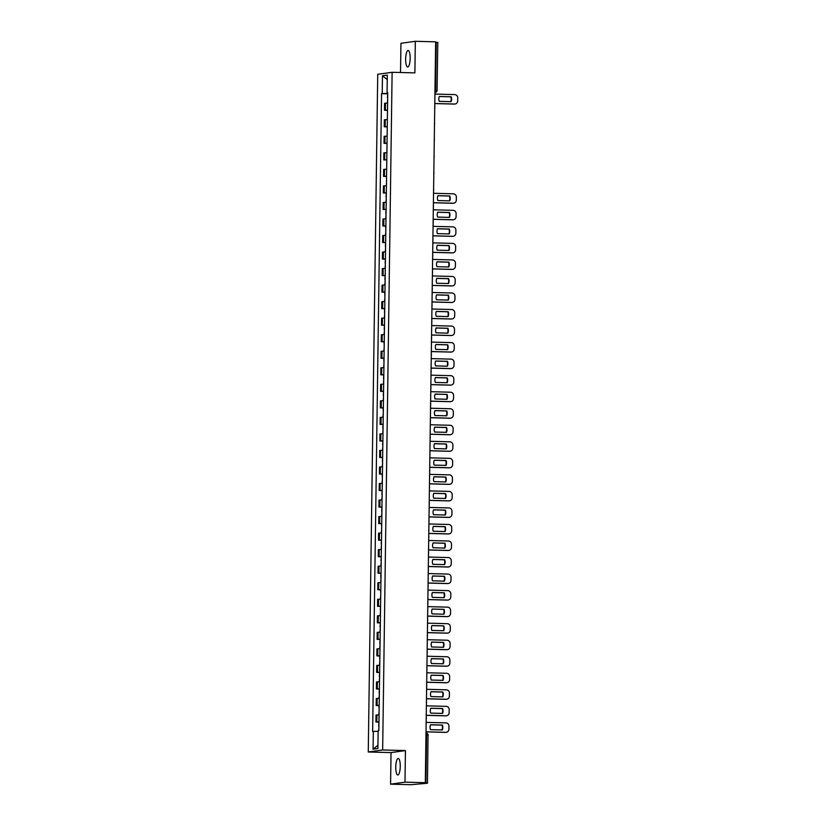 <?xml version="1.0" encoding="UTF-8"?>
<svg xmlns="http://www.w3.org/2000/svg" width="826" height="826" viewBox="0 0 826 826"><rect width="100%" height="100%" fill="white"/><g stroke="black" fill="none" stroke-linecap="round" stroke-linejoin="round"><path stroke-width="1.24" d="M400.259 766.425A8.281 2.241 -88.5 0 0 398.235 758.464A8.281 2.241 -88.5 0 0 395.768 767.044A8.281 2.241 -88.5 0 0 397.802 775.005A8.281 2.241 -88.5 0 0 400.259 766.425M410.15 58.419A8.281 2.241 -88.5 0 0 408.116 50.458A8.281 2.241 -88.5 0 0 405.659 59.049A8.281 2.241 -88.5 0 0 407.683 67.009A8.281 2.241 -88.5 0 0 410.15 58.419M390.595 784.173L404.988 782.16L425.307 782.687L435.653 41.827L415.333 41.3L414.889 72.884L392.123 72.285L377.73 74.299L368.262 751.99L391.028 752.589L390.595 784.173L410.914 784.7L427.383 783.265L425.917 783.131L426.588 735.119A2.127 0.578 -88.5 0 0 426.071 733.075A2.127 0.578 -88.5 0 0 426.04 733.075L426.071 733.075A2.127 2.127 0 0 1 428.136 735.223L425.968 735.099M415.333 41.3L400.94 43.313L400.527 72.512M404.988 782.16L405.421 750.576L382.655 749.977L392.123 72.285M425.307 782.687L422.757 783.048L425.917 783.131M435.643 42.25L437.728 42.405M387.59 103.064L384.586 103.271L384.482 110.271L387.497 110.054M387.497 110.354L384.482 110.271M387.363 119.594L384.348 119.811L384.255 126.801L387.27 126.584M387.26 126.884L384.255 126.801M387.136 136.125L384.121 136.342L384.018 143.342L387.033 143.125M387.033 143.414L384.018 143.342M386.898 152.665L383.884 152.882L383.791 159.872L386.805 159.655M386.795 159.955L383.791 159.872M386.671 169.196L383.656 169.413L383.563 176.403L386.568 176.196M386.568 176.485L383.563 176.403M386.444 185.726L383.429 185.943L383.326 192.943L386.341 192.726M386.093 193.016L383.326 192.943M386.207 202.267L383.192 202.484L383.099 209.474L386.114 209.257M385.866 209.546L383.099 209.474M385.979 218.797L382.965 219.014L382.872 226.004L385.876 225.797M385.825 229.865L385.639 226.045L382.872 226.004M385.752 235.327L382.737 235.544L382.634 242.545L385.649 242.328M385.401 242.617L382.634 242.545M385.515 251.868L382.5 252.085L382.407 259.075L385.422 258.858M385.174 259.147L382.407 259.075M385.288 268.398L382.273 268.615L382.17 275.616L385.184 275.399M384.947 275.688L382.17 275.616M385.05 284.939L382.046 285.146L381.942 292.146L384.957 291.929M384.895 296.007L384.709 292.187L381.942 292.146M384.823 301.469L381.808 301.686L381.715 308.676L384.73 308.459M384.482 308.748L381.715 308.676M384.596 318L381.581 318.216L381.478 325.217L384.493 325M384.255 325.289L381.478 325.217M384.358 334.54L381.344 334.757L381.251 341.747L384.266 341.53M384.204 345.609L384.018 341.788L381.251 341.747M384.131 351.071L381.116 351.287L381.023 358.277L384.038 358.071M383.976 362.139L383.791 358.319L381.023 358.277M383.904 367.601L380.889 367.818L380.786 374.818L383.801 374.601M383.563 374.89L380.786 374.818M383.667 384.142L380.652 384.358L380.559 391.348L383.574 391.132M383.326 391.421L380.559 391.348M383.44 400.672L380.425 400.889L380.332 407.889L383.336 407.672M383.285 411.751L383.099 407.92L380.332 407.889M383.212 417.213L380.197 417.419L380.094 424.419L383.109 424.203M382.861 424.492L380.094 424.419M382.975 433.743L379.96 433.96L379.867 440.95L382.882 440.733M382.634 441.022L379.867 440.95M382.748 450.273L379.733 450.49L379.63 457.49L382.644 457.274M382.407 457.563L379.63 457.49M382.51 466.814L379.506 467.031L379.402 474.021L382.417 473.804M382.355 477.882L382.17 474.062L379.402 474.021M382.283 483.344L379.268 483.561L379.175 490.551L382.19 490.345M381.942 490.623L379.175 490.551M382.056 499.875L379.041 500.091L378.938 507.092L381.953 506.875M381.715 507.164L378.938 507.092M381.819 516.415L378.814 516.632L378.711 523.622L381.726 523.405M381.664 527.484L381.478 523.663L378.711 523.622M381.591 532.946L378.576 533.162L378.484 540.163L381.498 539.946M381.251 540.235L378.484 540.163M381.364 549.486L378.349 549.693L378.246 556.693L381.261 556.476M381.023 556.765L378.246 556.693M381.127 566.017L378.112 566.233L378.019 573.223L381.034 573.007M380.786 573.296L378.019 573.223M380.9 582.547L377.885 582.764L377.792 589.764L380.796 589.547M380.745 593.626L380.559 589.795L377.792 589.764M380.672 599.087L377.658 599.294L377.554 606.294L380.569 606.077M380.321 606.367L377.554 606.294M380.435 615.618L377.42 615.835L377.327 622.825L380.342 622.608M380.094 622.897L377.327 622.825M380.208 632.148L377.193 632.365L377.1 639.365L380.105 639.148M379.867 639.438L377.1 639.365M379.97 648.689L376.966 648.906L376.863 655.896L379.877 655.679M379.826 659.757L379.63 655.937L376.863 655.896M379.743 665.219L376.728 665.436L376.635 672.426L379.65 672.219M379.402 672.498L376.635 672.426M379.516 681.749L376.501 681.966L376.398 688.967L379.413 688.75M379.175 689.039L376.398 688.967M379.279 698.29L376.274 698.507L376.171 705.497L379.186 705.28M379.124 709.358L378.938 705.538L376.171 705.497M379.051 714.82L376.036 715.037L375.944 722.038L378.958 721.821M378.711 722.11L375.944 722.038M387.724 93.503L382.221 93.555L382.469 75.755L387.311 75.073L387.064 92.884L387.735 92.946M377.957 745.238L373.073 749.203L377.905 748.521L378.153 730.721L378.835 730.628L387.735 92.791L387.064 92.884M373.073 749.203L373.321 731.392L378.143 731.34M382.221 93.555L381.55 93.658L372.64 731.485L373.321 731.392M368.262 751.99L382.655 749.977M391.028 752.589L405.421 750.576M387.487 93.813L381.55 93.658M382.469 75.755L387.249 79.616M387.353 103.064L387.642 99.296M434.786 103.508L454.589 104.024A3.18 3.056 82 0 0 457.697 100.927L457.738 97.85A3.18 3.056 -98 0 0 454.723 94.598L434.92 94.071M451.11 101.66A6.577 6.329 82 0 0 451.172 96.776L439.308 96.466A6.577 6.329 -98 0 0 439.246 101.35L451.11 101.66M387.425 97.644L387.724 93.73M434.786 103.57L454.217 104.076A3.18 3.056 82 0 0 454.889 104.014M450.759 101.65A6.577 6.329 82 0 0 450.8 96.828L439.287 96.528M385.969 202.267L386.258 198.498M433.402 202.711L453.206 203.227A3.18 3.056 82 0 0 456.313 200.129L456.355 197.053A3.18 3.056 -98 0 0 453.329 193.8L433.536 193.284M449.716 200.863A6.577 6.329 82 0 0 449.788 195.989L437.925 195.679A6.577 6.329 -98 0 0 437.863 200.553L449.716 200.863M386.041 196.846L386.341 192.933M433.402 202.773L452.824 203.279A3.18 3.056 82 0 0 453.495 203.227M449.365 200.852A6.577 6.329 82 0 0 449.416 196.041L437.904 195.731M385.742 218.797L386.031 215.028M433.175 219.251L452.968 219.768A3.18 3.056 82 0 0 456.076 216.67L456.117 213.593A3.18 3.056 -98 0 0 453.102 210.331L433.299 209.814M449.489 217.393A6.577 6.329 82 0 0 449.561 212.519L437.697 212.21A6.577 6.329 -98 0 0 437.625 217.083L449.489 217.393M385.814 213.376L386.103 209.463M433.175 219.313L452.596 219.819A3.18 3.056 82 0 0 453.267 219.757M449.137 217.383A6.577 6.329 82 0 0 449.179 212.571L437.677 212.272M385.505 235.338L385.804 231.569M432.938 235.782L452.741 236.298A3.18 3.056 82 0 0 455.849 233.2L455.89 230.124A3.18 3.056 -98 0 0 452.875 226.871L433.072 226.345M449.261 233.923A6.577 6.329 82 0 0 449.323 229.05L437.47 228.74A6.577 6.329 -98 0 0 437.398 233.613L449.261 233.923M432.938 235.844L452.369 236.35A3.18 3.056 82 0 0 453.04 236.288M448.91 233.923A6.577 6.329 82 0 0 448.952 229.101L437.439 228.802M385.277 251.868L385.566 248.099M432.71 252.312L452.514 252.828A3.18 3.056 82 0 0 455.622 249.731L455.663 246.664A3.18 3.056 -98 0 0 452.638 243.402L432.845 242.885M449.024 250.464A6.577 6.329 82 0 0 449.096 245.59L437.233 245.281A6.577 6.329 -98 0 0 437.171 250.154L449.024 250.464M385.35 246.447L385.649 242.534M432.71 252.374L452.132 252.89A3.18 3.056 82 0 0 452.803 252.828M448.673 250.454A6.577 6.329 82 0 0 448.725 245.642L437.212 245.343M385.05 268.409L385.339 264.63M432.483 268.853L452.276 269.369A3.18 3.056 82 0 0 455.384 266.271L455.425 263.195A3.18 3.056 -98 0 0 452.411 259.932L432.607 259.416M448.797 266.994A6.577 6.329 82 0 0 448.869 262.121L437.006 261.811A6.577 6.329 -98 0 0 436.933 266.684L448.797 266.994M385.123 262.988L385.412 259.075M432.473 268.915L451.905 269.421A3.18 3.056 82 0 0 452.576 269.359M448.446 266.984A6.577 6.329 82 0 0 448.487 262.172L436.975 261.873M384.813 284.939L385.112 281.17M432.246 285.383L452.049 285.899A3.18 3.056 82 0 0 455.157 282.802L455.198 279.725A3.18 3.056 -98 0 0 452.183 276.473L432.38 275.946M448.57 283.535A6.577 6.329 82 0 0 448.632 278.651L436.768 278.341A6.577 6.329 -98 0 0 436.706 283.225L448.57 283.535M384.885 279.518L385.184 275.605M432.246 285.445L451.677 285.951A3.18 3.056 82 0 0 452.349 285.899M448.219 283.524A6.577 6.329 82 0 0 448.26 278.703L436.748 278.403M384.586 301.469L384.875 297.701M432.019 301.913L451.822 302.44A3.18 3.056 82 0 0 454.93 299.332L454.971 296.266A3.18 3.056 -98 0 0 451.946 293.003L432.153 292.487M448.332 300.065A6.577 6.329 82 0 0 448.404 295.192L436.541 294.882A6.577 6.329 -98 0 0 436.479 299.755L448.332 300.065M432.019 301.975L451.44 302.492A3.18 3.056 82 0 0 452.111 302.43M447.981 300.055A6.577 6.329 82 0 0 448.033 295.243L436.52 294.944M384.348 318.01L384.648 314.241M431.781 318.454L451.585 318.97A3.18 3.056 82 0 0 454.692 315.873L454.734 312.796A3.18 3.056 -98 0 0 451.719 309.533L431.915 309.017M448.105 316.595A6.577 6.329 82 0 0 448.167 311.722L436.314 311.412A6.577 6.329 -98 0 0 436.242 316.286L448.105 316.595M384.431 312.589L384.72 308.676M431.781 318.516L451.213 319.022A3.18 3.056 82 0 0 451.884 318.96M447.754 316.585A6.577 6.329 82 0 0 447.795 311.774L436.283 311.474M384.121 334.54L384.41 330.772M431.554 334.984L451.357 335.501A3.18 3.056 82 0 0 454.465 332.403L454.506 329.326A3.18 3.056 -98 0 0 451.492 326.074L431.688 325.558M447.868 333.136A6.577 6.329 82 0 0 447.94 328.263L436.076 327.943A6.577 6.329 -98 0 0 436.014 332.826L447.868 333.136M384.193 329.12L384.493 325.207M431.554 335.046L450.986 335.552A3.18 3.056 82 0 0 451.657 335.501M447.527 333.126A6.577 6.329 82 0 0 447.568 328.314L436.056 328.005M383.894 351.071L384.183 347.302M431.327 351.525L451.12 352.041A3.18 3.056 82 0 0 454.228 348.933L454.279 345.867A3.18 3.056 -98 0 0 451.254 342.604L431.451 342.088M447.64 349.666A6.577 6.329 82 0 0 447.713 344.793L435.849 344.483A6.577 6.329 -98 0 0 435.777 349.357L447.64 349.666M431.327 351.587L450.748 352.093A3.18 3.056 82 0 0 451.419 352.031M447.289 349.656A6.577 6.329 82 0 0 447.331 344.845L435.829 344.545M383.656 367.611L383.956 363.843M431.089 368.055L450.893 368.572A3.18 3.056 82 0 0 454.001 365.474L454.042 362.397A3.18 3.056 -98 0 0 451.027 359.134L431.224 358.618M447.413 366.197A6.577 6.329 82 0 0 447.475 361.323L435.622 361.014A6.577 6.329 -98 0 0 435.55 365.887L447.413 366.197M431.089 368.117L450.521 368.623A3.18 3.056 82 0 0 451.192 368.561M447.062 366.197A6.577 6.329 82 0 0 447.103 361.375L435.591 361.076M383.429 384.142L383.718 380.373M430.862 384.586L450.666 385.102A3.18 3.056 82 0 0 453.773 382.004L453.815 378.938A3.18 3.056 -98 0 0 450.79 375.675L430.996 375.159M447.176 382.737A6.577 6.329 82 0 0 447.248 377.864L435.385 377.554A6.577 6.329 -98 0 0 435.323 382.428L447.176 382.737M383.501 378.721L383.801 374.808M430.862 384.648L450.284 385.153A3.18 3.056 82 0 0 450.965 385.102M446.835 382.727A6.577 6.329 82 0 0 446.876 377.916L435.364 377.616M383.202 400.682L383.491 396.903M430.635 401.126L450.428 401.642A3.18 3.056 82 0 0 453.536 398.545L453.588 395.468A3.18 3.056 -98 0 0 450.562 392.205L430.759 391.689M446.949 399.268A6.577 6.329 82 0 0 447.021 394.394L435.157 394.085A6.577 6.329 -98 0 0 435.085 398.958L446.949 399.268M383.274 395.262L383.574 391.338M430.635 401.188L450.056 401.694A3.18 3.056 82 0 0 450.728 401.632M446.598 399.257A6.577 6.329 82 0 0 446.639 394.446L435.137 394.147M382.965 417.213L383.264 413.444M430.398 417.657L450.201 418.173A3.18 3.056 82 0 0 453.309 415.075L453.35 411.998A3.18 3.056 -98 0 0 450.335 408.746L430.532 408.22M446.721 415.808A6.577 6.329 82 0 0 446.783 410.925L434.93 410.615A6.577 6.329 -98 0 0 434.858 415.499L446.721 415.808M430.398 417.719L449.829 418.224A3.18 3.056 82 0 0 450.5 418.162M446.37 415.798A6.577 6.329 82 0 0 446.412 410.976L434.899 410.677M382.737 433.743L383.027 429.974M430.17 434.187L449.974 434.713A3.18 3.056 82 0 0 453.082 431.606L453.123 428.539A3.18 3.056 -98 0 0 450.098 425.276L430.305 424.76M446.484 432.339A6.577 6.329 82 0 0 446.556 427.465L434.693 427.156A6.577 6.329 -98 0 0 434.631 432.029L446.484 432.339M382.81 428.322L383.109 424.409M430.17 434.249L449.592 434.765A3.18 3.056 82 0 0 450.263 434.703M446.133 432.328A6.577 6.329 82 0 0 446.185 427.517L434.672 427.218M382.51 450.284L382.799 446.515M429.943 450.728L449.736 451.244A3.18 3.056 82 0 0 452.844 448.146L452.885 445.069A3.18 3.056 -98 0 0 449.871 441.807L430.067 441.29M446.257 448.869A6.577 6.329 82 0 0 446.329 443.996L434.466 443.686A6.577 6.329 -98 0 0 434.393 448.559L446.257 448.869M382.583 444.863L382.872 440.95M429.933 450.79L449.365 451.295A3.18 3.056 82 0 0 450.036 451.233M445.906 448.859A6.577 6.329 82 0 0 445.947 444.047L434.445 443.748M382.273 466.814L382.572 463.045M429.706 467.258L449.509 467.774A3.18 3.056 82 0 0 452.617 464.677L452.658 461.6A3.18 3.056 -98 0 0 449.643 458.347L429.84 457.831M446.03 465.41A6.577 6.329 82 0 0 446.092 460.526L434.239 460.216A6.577 6.329 -98 0 0 434.166 465.1L446.03 465.41M382.355 461.393L382.644 457.48M429.706 467.32L449.137 467.826A3.18 3.056 82 0 0 449.809 467.774M445.679 465.399A6.577 6.329 82 0 0 445.72 460.588L434.208 460.278M382.046 483.344L382.335 479.576M429.479 483.788L449.282 484.315A3.18 3.056 82 0 0 452.39 481.207L452.431 478.14A3.18 3.056 -98 0 0 449.406 474.878L429.613 474.361M445.792 481.94A6.577 6.329 82 0 0 445.864 477.067L434.001 476.757A6.577 6.329 -98 0 0 433.939 481.63L445.792 481.94M429.479 483.85L448.9 484.366A3.18 3.056 82 0 0 449.571 484.304M445.441 481.93A6.577 6.329 82 0 0 445.493 477.118L433.98 476.819M381.808 499.885L382.108 496.116M429.241 500.329L449.045 500.845A3.18 3.056 82 0 0 452.152 497.748L452.194 494.671A3.18 3.056 -98 0 0 449.179 491.408L429.375 490.892M445.565 498.47A6.577 6.329 82 0 0 445.627 493.597L433.774 493.287A6.577 6.329 -98 0 0 433.702 498.161L445.565 498.47M381.891 494.464L382.18 490.551M429.241 500.391L448.673 500.897A3.18 3.056 82 0 0 449.344 500.835M445.214 498.47A6.577 6.329 82 0 0 445.255 493.649L433.743 493.349M381.581 516.415L381.87 512.647M429.014 516.859L448.817 517.375A3.18 3.056 82 0 0 451.925 514.278L451.967 511.201A3.18 3.056 -98 0 0 448.952 507.949L429.148 507.432M445.328 515.011A6.577 6.329 82 0 0 445.4 510.138L433.536 509.828A6.577 6.329 -98 0 0 433.474 514.701L445.328 515.011M381.653 510.995L381.953 507.081M429.014 516.921L448.446 517.427A3.18 3.056 82 0 0 449.117 517.375M444.987 515.001A6.577 6.329 82 0 0 445.028 510.189L433.516 509.879M381.354 532.946L381.643 529.177M428.787 533.4L448.58 533.916A3.18 3.056 82 0 0 451.688 530.819L451.739 527.742A3.18 3.056 -98 0 0 448.714 524.479L428.921 523.963M445.1 531.541A6.577 6.329 82 0 0 445.173 526.668L433.309 526.358A6.577 6.329 -98 0 0 433.237 531.232L445.1 531.541M428.787 533.462L448.208 533.968A3.18 3.056 82 0 0 448.879 533.906M444.749 531.531A6.577 6.329 82 0 0 444.791 526.72L433.289 526.42M381.116 549.486L381.416 545.718M428.549 549.93L448.353 550.446A3.18 3.056 82 0 0 451.461 547.349L451.502 544.272A3.18 3.056 -98 0 0 448.487 541.02L428.684 540.493M444.873 548.082A6.577 6.329 82 0 0 444.935 543.198L433.082 542.888A6.577 6.329 -98 0 0 433.01 547.762L444.873 548.082M381.199 544.066L381.488 540.152M428.549 549.992L447.981 550.498A3.18 3.056 82 0 0 448.652 550.436M444.522 548.072A6.577 6.329 82 0 0 444.564 543.25L433.051 542.95M380.889 566.017L381.178 562.248M428.322 566.46L448.126 566.977A3.18 3.056 82 0 0 451.233 563.879L451.275 560.813A3.18 3.056 -98 0 0 448.26 557.55L428.457 557.034M444.636 564.612A6.577 6.329 82 0 0 444.708 559.739L432.845 559.429A6.577 6.329 -98 0 0 432.783 564.303L444.636 564.612M380.962 560.596L381.261 556.683M428.322 566.522L447.754 567.039A3.18 3.056 82 0 0 448.425 566.977M444.295 564.602A6.577 6.329 82 0 0 444.336 559.791L432.824 559.491M380.662 582.557L380.951 578.778M428.095 583.001L447.888 583.517A3.18 3.056 82 0 0 450.996 580.42L451.048 577.343A3.18 3.056 -98 0 0 448.022 574.08L428.219 573.564M444.409 581.143A6.577 6.329 82 0 0 444.481 576.269L432.618 575.959A6.577 6.329 -98 0 0 432.545 580.833L444.409 581.143M380.734 577.137L381.034 573.223M428.095 583.063L447.516 583.569A3.18 3.056 82 0 0 448.188 583.507M444.058 581.132A6.577 6.329 82 0 0 444.099 576.321L432.597 576.021M380.425 599.087L380.724 595.319M427.858 599.531L447.661 600.048A3.18 3.056 82 0 0 450.769 596.95L450.81 593.873A3.18 3.056 -98 0 0 447.795 590.621L427.992 590.094M444.181 597.683A6.577 6.329 82 0 0 444.243 592.8L432.39 592.49A6.577 6.329 -98 0 0 432.318 597.374L444.181 597.683M427.858 599.593L447.289 600.099A3.18 3.056 82 0 0 447.96 600.048M443.83 597.673A6.577 6.329 82 0 0 443.872 592.851L432.359 592.552M380.197 615.618L380.487 611.849M427.631 616.062L447.434 616.588A3.18 3.056 82 0 0 450.542 613.481L450.583 610.414A3.18 3.056 -98 0 0 447.558 607.151L427.765 606.635M443.944 614.214A6.577 6.329 82 0 0 444.016 609.34L432.153 609.03A6.577 6.329 -98 0 0 432.091 613.904L443.944 614.214M380.27 610.197L380.569 606.284M427.631 616.124L447.052 616.64A3.18 3.056 82 0 0 447.723 616.578M443.593 614.203A6.577 6.329 82 0 0 443.645 609.392L432.132 609.092M379.97 632.158L380.259 628.39M427.403 632.602L447.196 633.119A3.18 3.056 82 0 0 450.304 630.021L450.346 626.944A3.18 3.056 -98 0 0 447.331 623.682L427.527 623.165M443.717 630.744A6.577 6.329 82 0 0 443.789 625.871L431.926 625.561A6.577 6.329 -98 0 0 431.853 630.434L443.717 630.744M380.043 626.738L380.332 622.825M427.403 632.664L446.825 633.17A3.18 3.056 82 0 0 447.496 633.108M443.366 630.734A6.577 6.329 82 0 0 443.407 625.922L431.905 625.623M379.733 648.689L380.032 644.92M427.166 649.133L446.969 649.649A3.18 3.056 82 0 0 450.077 646.552L450.118 643.475A3.18 3.056 -98 0 0 447.103 640.222L427.3 639.706M443.49 647.285A6.577 6.329 82 0 0 443.552 642.411L431.699 642.091A6.577 6.329 -98 0 0 431.626 646.975L443.49 647.285M379.815 643.268L380.105 639.355M427.166 649.195L446.598 649.701A3.18 3.056 82 0 0 447.269 649.649M443.139 647.274A6.577 6.329 82 0 0 443.18 642.463L431.668 642.153M379.506 665.219L379.795 661.45M426.939 665.673L446.742 666.19A3.18 3.056 82 0 0 449.85 663.092L449.891 660.015A3.18 3.056 -98 0 0 446.866 656.753L427.073 656.236M443.252 663.815A6.577 6.329 82 0 0 443.325 658.942L431.461 658.632A6.577 6.329 -98 0 0 431.399 663.505L443.252 663.815M426.939 665.735L446.36 666.241A3.18 3.056 82 0 0 447.031 666.179M442.901 663.805A6.577 6.329 82 0 0 442.953 658.993L431.44 658.694M379.279 681.76L379.568 677.991M426.712 682.204L446.505 682.72A3.18 3.056 82 0 0 449.612 679.622L449.654 676.546A3.18 3.056 -98 0 0 446.639 673.283L426.835 672.767M443.025 680.345A6.577 6.329 82 0 0 443.087 675.472L431.234 675.162A6.577 6.329 -98 0 0 431.162 680.035L443.025 680.345M379.351 676.339L379.64 672.426M426.701 682.266L446.133 682.772A3.18 3.056 82 0 0 446.804 682.71M442.674 680.345A6.577 6.329 82 0 0 442.715 675.523L431.203 675.224M379.041 698.29L379.33 694.521M426.474 698.734L446.277 699.25A3.18 3.056 82 0 0 449.385 696.153L449.427 693.086A3.18 3.056 -98 0 0 446.412 689.824L426.608 689.307M442.798 696.886A6.577 6.329 82 0 0 442.86 692.012L430.996 691.703A6.577 6.329 -98 0 0 430.935 696.576L442.798 696.886M379.113 692.869L379.413 688.956M426.474 698.796L445.906 699.312A3.18 3.056 82 0 0 446.577 699.25M442.447 696.876A6.577 6.329 82 0 0 442.488 692.064L430.976 691.765M378.814 714.831L379.103 711.052M426.247 715.275L446.05 715.791A3.18 3.056 82 0 0 449.148 712.693L449.199 709.617A3.18 3.056 -98 0 0 446.174 706.354L426.381 705.838M442.56 713.416A6.577 6.329 82 0 0 442.633 708.543L430.769 708.233A6.577 6.329 -98 0 0 430.697 713.106L442.56 713.416M426.247 715.337L445.668 715.843A3.18 3.056 82 0 0 446.339 715.781M442.209 713.406A6.577 6.329 82 0 0 442.261 708.594L430.749 708.295M378.587 730.659L378.876 727.592M426.01 731.805L445.813 732.321A3.18 3.056 82 0 0 448.921 729.224L448.962 726.147A3.18 3.056 -98 0 0 445.947 722.895L426.144 722.368M442.333 729.957A6.577 6.329 82 0 0 442.395 725.073L430.542 724.763A6.577 6.329 -98 0 0 430.47 729.647L442.333 729.957M378.659 725.94L378.948 722.027M426.01 731.867L445.441 732.373A3.18 3.056 82 0 0 446.112 732.311M441.982 729.947A6.577 6.329 82 0 0 442.024 725.125L430.511 724.825M437.811 42.384L437.057 90.416A2.127 2.044 -98 0 1 435.312 92.46L434.992 92.481A2.127 0.578 -88.5 0 0 435.591 90.282L436.262 42.271M434.941 92.481L434.992 92.481A2.127 2.044 -98 0 0 435.312 92.46A2.127 2.127 0 0 0 437.14 90.395L434.972 90.271M377.048 705.373L377.152 698.383M377.275 688.843L377.379 681.842M377.513 672.312L377.606 665.312M377.74 655.772L377.843 648.782M377.978 639.241L378.071 632.241M378.205 622.701L378.298 615.711M378.432 606.17L378.535 599.18M378.669 589.64L378.762 582.64M378.897 573.099L378.989 566.109M379.124 556.569L379.227 549.569M379.361 540.039L379.454 533.038M379.588 523.498L379.692 516.508M379.815 506.968L379.919 499.967M380.053 490.438L380.146 483.437M380.28 473.897L380.383 466.907M380.518 457.367L380.61 450.366M380.745 440.826L380.838 433.836M380.972 424.296L381.075 417.306M381.209 407.765L381.302 400.765M381.436 391.225L381.529 384.235M381.664 374.694L381.767 367.694M381.901 358.164L381.994 351.164M382.128 341.623L382.231 334.633M382.355 325.093L382.459 318.093M382.593 308.552L382.686 301.562M382.82 292.022L382.923 285.032M383.047 275.492L383.15 268.491M383.285 258.951L383.378 251.961M383.512 242.421L383.615 235.42M383.749 225.89L383.842 218.89M383.976 209.35L384.069 202.36M384.204 192.819L384.307 185.819M384.441 176.289L384.534 169.289M384.668 159.748L384.761 152.758M384.895 143.218L384.999 136.218M385.133 126.677L385.226 119.687M385.36 110.147L385.463 103.157M376.821 721.914L376.914 714.913M428.054 735.243L427.465 783.234M434.734 107.597A2.127 2.127 0 0 0 434.755 106.141M434.497 124.137A2.127 2.127 0 0 0 434.517 122.682M434.269 140.668A2.127 2.127 0 0 0 434.29 139.212M434.042 157.198A2.127 2.127 0 0 0 434.053 155.742M433.805 173.739A2.127 2.127 0 0 0 433.826 172.283M433.578 190.269A2.127 2.127 0 0 0 433.598 188.813M433.34 206.799A2.127 2.127 0 0 0 433.361 205.354M433.113 223.34A2.127 2.127 0 0 0 433.134 221.884M432.886 239.87A2.127 2.127 0 0 0 432.907 238.415M432.648 256.411A2.127 2.127 0 0 0 432.669 254.955M432.421 272.941A2.127 2.127 0 0 0 432.442 271.486M432.194 289.472A2.127 2.127 0 0 0 432.215 288.016M431.957 306.012A2.127 2.127 0 0 0 431.977 304.557M431.73 322.543A2.127 2.127 0 0 0 431.75 321.087M431.502 339.073A2.127 2.127 0 0 0 431.523 337.627M431.265 355.614A2.127 2.127 0 0 0 431.286 354.158M431.038 372.144A2.127 2.127 0 0 0 431.058 370.688M430.8 388.685A2.127 2.127 0 0 0 430.821 387.229M430.573 405.215A2.127 2.127 0 0 0 430.594 403.759M430.346 421.745A2.127 2.127 0 0 0 430.367 420.289M430.109 438.286A2.127 2.127 0 0 0 430.129 436.83M429.881 454.816A2.127 2.127 0 0 0 429.902 453.36M429.654 471.347A2.127 2.127 0 0 0 429.675 469.901M429.417 487.887A2.127 2.127 0 0 0 429.437 486.431M429.19 504.418A2.127 2.127 0 0 0 429.21 502.962M428.962 520.948A2.127 2.127 0 0 0 428.983 519.502M428.725 537.489A2.127 2.127 0 0 0 428.746 536.033M428.498 554.019A2.127 2.127 0 0 0 428.518 552.563M428.271 570.559A2.127 2.127 0 0 0 428.281 569.104M428.033 587.09A2.127 2.127 0 0 0 428.054 585.634M427.806 603.62A2.127 2.127 0 0 0 427.827 602.164M427.569 620.161A2.127 2.127 0 0 0 427.589 618.705M427.341 636.691A2.127 2.127 0 0 0 427.362 635.235M427.114 653.221A2.127 2.127 0 0 0 427.135 651.776M426.877 669.762A2.127 2.127 0 0 0 426.897 668.306M426.65 686.292A2.127 2.127 0 0 0 426.67 684.837M426.423 702.833A2.127 2.127 0 0 0 426.443 701.377M426.185 719.363A2.127 2.127 0 0 0 426.206 717.908"/></g></svg>
